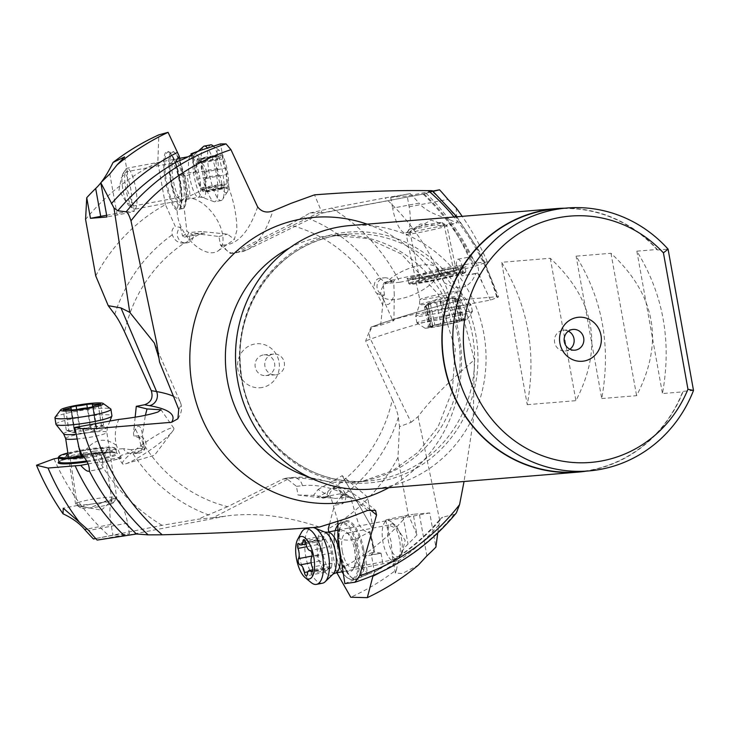 <?xml version="1.0" encoding="UTF-8"?>
<svg xmlns="http://www.w3.org/2000/svg" width="730" height="730" viewBox="0 0 730 730"><rect width="100%" height="100%" fill="white"/><g stroke="black" fill="none" stroke-linecap="round" stroke-linejoin="round"><path stroke-width="0.55" stroke-dasharray="3.65 2.74" d="M135.169 417.159L134.22 426.411A144.969 137.322 85.3 0 0 140.06 438.128A8.742 8.285 -94.7 0 1 142.77 442.809A144.969 137.322 85.3 0 0 227.605 506.684L282.975 479.081L286.096 478.168L296.444 486.326L298.004 495.022L317.057 497.376A144.969 137.322 85.3 0 0 328.117 491.317A8.742 8.285 -94.7 0 1 332.533 488.498A144.969 137.322 85.3 0 0 392.329 399.565L365.666 340.901L370.995 327.159L380.649 325.188L382.712 305.113A144.969 137.322 85.3 0 0 376.872 293.387A8.742 8.285 -94.7 0 1 374.161 288.706A144.969 137.322 85.3 0 0 289.317 224.831L233.947 252.443L230.306 253.392L220.487 245.189L218.918 236.493L199.865 234.138A144.969 137.322 85.3 0 0 188.814 240.197A8.742 8.285 -94.7 0 1 184.398 243.017A144.969 137.322 85.3 0 0 124.602 331.958M262.371 387.466A22.073 20.905 -94.7 0 1 237.916 369.69A22.073 20.905 -94.7 0 1 254.56 344.049A22.073 20.905 -94.7 0 1 279.006 361.834A22.073 20.905 -94.7 0 1 262.371 387.466M95.739 275.885A182.847 173.192 -94.7 0 1 165.418 204.628L175.483 226.811L180.529 227.249A8.742 8.285 85.3 0 0 177.828 237.332A8.742 8.285 85.3 0 0 186.278 242.962L184.398 243.017M184.033 243.099C178.485 243.4 174.57 240.635 172.271 234.804C171.422 230.525 172.49 227.86 175.483 226.811M186.278 242.962A8.742 8.285 85.3 0 0 187.108 242.844A8.742 8.285 85.3 0 0 193.806 235.142L190.557 233.965L193.559 233.39L199.865 234.138M188.814 240.197L190.557 233.965M193.806 235.142L184.361 237.077A57.46 13.514 -100.6 0 0 184.781 237.031A57.46 13.514 -100.6 0 0 188.751 232.614L201.06 231.483L204.446 233.335L193.559 233.39M180.529 227.249L182.454 235.744L184.143 237.104L204.446 233.335M182.08 199.874A31.226 17.292 54.7 0 0 177.226 210.587A31.226 17.292 -125.3 0 0 192.236 242.734A31.226 17.292 -125.3 0 0 218.142 250.874A31.226 17.292 -125.3 0 0 222.997 240.152A31.226 17.292 54.7 0 0 207.977 208.004A31.226 17.292 54.7 0 0 182.08 199.874L186.433 196.799L190.101 195.85A57.46 13.514 -100.6 0 0 186.98 175.638L195.421 171.714L192.245 154.057M188.751 232.614L186.862 231.072L183.905 205.86L186.433 196.799M190.101 195.85L201.772 190.293C211.034 186.944 220.214 186.625 229.32 189.325C234.33 203.296 236.849 216.965 236.867 230.342L234.348 239.413L227.523 234.148L201.06 231.483M229.32 189.325L220.433 143.929M218.918 236.493L227.523 234.148M257.626 206.891A406.409 95.584 -100.6 0 1 224.01 245.034A9.992 9.709 87.4 0 0 237.734 252.27L318.964 212.612L309.903 213.023L289.317 224.831M376.872 293.387L382.611 295.504L384.518 295.212A8.742 8.285 -94.7 0 1 377.154 288.067A8.742 8.285 -94.7 0 1 384.573 277.801L380.075 278.185C375.923 278.878 373.924 282.255 374.079 288.323L374.161 288.706M384.573 277.801A8.742 8.285 -94.7 0 1 391.873 281.269L386.216 283.468L380.075 278.185A157.817 149.486 -94.7 0 0 304.109 216.81M382.611 295.504L383.259 298.588L382.712 305.113M384.518 295.212L383.15 284.527A57.46 2.893 -11.8 0 1 393.735 281.333L394.273 295.148C389.884 306.326 386.216 307.476 383.259 298.588M380.649 325.188L393.926 320.616L394.273 295.148M433.127 191.388L424.02 193.934L432.16 191.452A228.955 216.865 -94.7 0 1 497.422 297.484L490.487 300.085L448.421 307.96C438.255 309.347 425.38 311.792 409.804 315.305C395.368 318.745 390.076 320.516 393.926 320.616L392.758 320.406L381.27 295.057A31.226 12.957 155.6 0 1 417.277 265.921A31.226 12.957 -24.4 0 1 438.155 269.26L444.442 283.14L438.283 271.012A57.46 2.893 -11.8 0 1 458.048 267.125C457.783 267.956 459.097 270.866 462.008 275.849A8.742 2.792 -100.8 0 0 462.282 266.815A8.742 2.792 -100.8 0 0 457.993 259.205A8.742 2.792 -100.8 0 0 456.478 265.008A8.742 2.792 -100.8 0 0 456.588 266.286L457.272 265.665L458.048 267.125M497.422 297.484L498.553 296.845L496.674 296.754L462.583 299.574C459.827 301.216 459.571 305.368 461.798 312.038L474.4 359.853L473.232 420.882L464.043 481.499M370.995 327.159L375.494 325.498C394.054 318.672 422.98 310.049 462.282 299.629L462.583 299.574A406.409 20.431 -11.8 0 0 376.917 325.096A9.992 9.463 69.7 0 0 375.494 325.498A9.992 9.463 69.7 0 0 370.502 339.121L411.09 422.332L399.52 426.612L397.95 457.546L408.106 514.011L416.949 534.908L413.235 514.285L429.733 512.925L435.892 547.135M392.329 399.565C395.888 407.65 397.877 413.609 398.306 417.441L399.52 426.612M336.795 488.06A8.742 8.285 85.3 0 0 335.964 488.169A8.742 8.285 85.3 0 0 329.266 495.871L339.934 493.836L341.686 495.186L342.552 503.764A8.742 8.285 85.3 0 0 345.244 493.681A8.742 8.285 85.3 0 0 336.795 488.06L332.533 488.498M332.898 488.425C338.866 488.042 341.494 490.916 340.791 497.039L334.386 505.288L342.552 503.764M328.117 491.317L325.981 497.586L323.135 498.143L317.057 497.376M329.266 495.871L325.981 497.586M349.369 497.167L339.934 493.836A57.46 23.004 79 0 1 349.369 497.167L335.636 498.417C322.222 497.139 318.061 497.057 323.135 498.143L321.2 497.44L330.973 495.533M298.004 495.022L313.435 495.396L335.636 498.417M337.908 521.43L330.799 497.002L318.079 489.474L313.435 495.396M296.444 486.326L302.375 485.705A9.992 9.152 84 0 0 292.347 477.52A9.992 9.152 84 0 0 289.354 478.415L213.105 517.661L197.839 519.258L162.078 525.326L93.486 538.986M227.605 506.684L197.839 519.258M138.499 453.211A8.742 8.285 85.3 0 0 145.918 442.946A8.742 8.285 85.3 0 0 138.554 435.801L141.145 446.386L139.813 448.311L131.199 449.753A8.742 8.285 85.3 0 0 138.499 453.211L132.988 453.649C140.187 452.709 143.472 449.224 142.852 443.192L142.77 442.809M140.06 438.128L133.928 436.047L133.435 432.945L134.22 426.411M138.554 435.801L133.928 436.047M131.199 449.753L123.653 448.631C124.41 451.569 127.522 453.248 132.988 453.649A157.817 149.486 -94.7 0 0 208.944 515.033M141.145 446.386A57.46 6.597 171.4 0 1 144.43 448.019A57.46 6.597 171.4 0 1 144.385 448.439L142.432 434.751C140.744 424.066 137.742 423.464 133.435 432.945M88.166 463.933L97.209 462.2L102.364 462.346L121.098 458.476L118.196 457.619L121.353 455.365C126.162 453.677 133.362 452.025 142.943 450.419L144.385 448.439L144.266 449.342L144.43 448.019L142.432 434.751L145.379 415.288M122.476 463.796A31.226 4.48 145.3 0 1 139.266 446.87A31.226 4.48 145.3 0 1 169.369 428.629A31.226 4.48 -34.7 0 1 173.795 428.2A31.226 4.48 -34.7 0 1 172.691 431.129A31.226 4.48 -34.7 0 1 151.904 448.831A31.226 4.48 -34.7 0 1 126.901 463.358A31.226 4.48 145.3 0 1 125.615 463.787A31.226 4.48 145.3 0 1 122.476 463.796L118.196 457.619M121.052 457.016A57.46 6.597 171.4 0 1 102.656 460.794L102.309 462.336A55.799 6.406 171.4 0 0 121.007 458.476L121.052 457.016L116.362 445.263C114.327 436.558 115.139 427.944 118.807 419.421M116.362 445.263C103.596 436.239 92.272 439.396 82.399 454.735L81.614 454.89M158.976 358.238L159.542 362.043M106.644 215.25A25.815 0.84 169.8 0 1 134.347 211.116A25.815 0.84 169.8 0 1 117.192 215.012L106.954 216.965M165.418 204.628L157.826 162.462L158.848 134.868M157.826 162.462A224.128 212.302 85.3 0 0 85.574 219.42M193.632 172.773L195.394 171.751L178.211 174.817L182.445 173.804L180.064 160.591M182.445 173.804L184.982 175.912L186.98 175.638M178.248 174.835L184.982 175.912A55.799 13.122 -100.6 0 1 188.139 196.507M201.772 190.293C211.289 175.565 207.84 164.031 191.433 155.7L191.278 154.961M195.421 171.714L191.433 155.7M126.381 171.742L127.467 172.864L127.248 189.973L133.271 205.13L132.842 206.125L126.235 202.137L118.954 190.347L121.299 177.828L126.381 171.742L171.732 163.219A17.493 4.115 -100.6 0 0 170.847 163.912A17.493 4.115 -100.6 0 0 170.811 180.593A17.493 4.115 -100.6 0 0 177.116 197.264A17.493 4.115 -100.6 0 0 178.193 197.593A17.493 4.115 -100.6 0 0 179.106 180.219A17.493 4.115 -100.6 0 0 171.732 163.219M173.202 180.027A20.823 4.9 79.4 0 1 173.247 160.171A20.823 4.9 79.4 0 1 183.084 179.589A20.823 4.9 79.4 0 1 180.712 199.883A20.823 4.9 79.4 0 1 173.202 180.027M171.431 180.109A28.315 6.661 -100.6 0 0 183.157 207.658A28.315 6.661 -100.6 0 0 184.809 206.508A28.315 6.661 -100.6 0 0 184.863 179.507A28.315 6.661 -100.6 0 0 174.653 152.506A28.315 6.661 -100.6 0 0 171.431 180.109M182.509 208.625A29.145 6.853 -100.6 0 0 182.737 208.607A29.145 6.853 -100.6 0 0 184.206 207.448A29.145 6.853 -100.6 0 0 184.261 179.644A29.145 6.853 -100.6 0 0 173.749 151.858A29.145 6.853 -100.6 0 0 171.961 151.311A29.145 6.853 -100.6 0 0 170.437 180.264A29.145 6.853 -100.6 0 0 182.509 208.625M318.964 212.612L322.113 213.105L247.059 249.861A416.063 97.856 -100.6 0 0 272.901 210.924M424.02 193.934L322.058 212.877L314.539 194.846M309.903 213.023L331.602 208.105L385.038 197.885L410.214 193.623L390.696 197.356L407.194 195.996L432.808 191.096M331.602 208.105A182.847 173.192 -94.7 0 1 399.775 282.245L439.67 274.617A224.128 212.302 85.3 0 0 385.038 197.885M410.214 193.623A241.429 228.682 -94.7 0 1 419.02 203.123L392.64 208.169A25.815 8.231 -100.8 0 0 405.734 232.843A25.815 8.231 -100.8 0 0 409.138 206.809L407.194 195.996M456.14 207.95L457.071 223.024L446.568 218.325C433.182 214.319 423.993 209.254 419.02 203.123M446.568 218.325A251.658 238.372 -94.7 0 1 473.113 266.87L487.357 261.96L473.086 263.129L456.588 266.286L457.236 265.674A55.799 2.801 -11.8 0 0 437.06 269.653L420.973 274.069L395.185 279.353L393.735 281.333M439.67 274.617L473.113 266.87M399.775 282.245L386.216 283.468M383.15 284.527L384.336 282.62L391.873 281.269M384.089 282.683L384.336 282.62A55.799 2.801 -11.8 0 1 395.185 279.353L384.089 282.683M438.155 269.26A31.226 12.957 -24.4 0 1 402.139 298.397A31.226 12.957 155.6 0 1 381.27 295.057M448.421 307.96C449.899 299.619 448.503 291.188 444.223 282.665C459.352 291.489 469.901 288.396 475.869 273.385L478.515 272.938C479.081 267.344 476.617 262.015 471.105 256.969L470.412 256.823L470.677 258.621L473.086 263.129M438.283 271.012L437.06 269.653L457.272 265.665M490.487 300.085L477.63 273.02L478.515 272.938A228.955 216.865 -94.7 0 1 481.992 281.716M432.16 191.452L432.607 190.913M213.105 517.661L225.752 516.101L130.214 534.688M319.402 527.042C285.968 515.827 254.752 512.177 225.752 516.101M95.73 538.558L113.004 535.254L129.502 533.904L97.126 540.091M129.502 533.904L127.549 523.091A25.815 8.231 79.2 0 0 114.455 498.408A25.815 8.231 79.2 0 0 111.051 524.441L113.004 535.254M54.011 458.814A224.128 212.302 85.3 0 0 108.642 535.546M162.078 525.326A182.847 173.192 -94.7 0 1 93.915 451.186L58.345 457.984M93.915 451.186L123.653 448.631M102.656 460.794L99.079 452.034L82.399 454.735M97.209 462.2A8.742 2.792 -100.8 0 0 101.278 468.833A8.742 2.792 -100.8 0 0 102.793 463.03A8.742 2.792 -100.8 0 0 102.556 460.767A8.742 2.792 -100.8 0 0 101.543 456.487A8.742 2.792 -100.8 0 0 99.079 452.034M101.388 510.161L111.927 500.406L109.546 499.347L89.717 508.071L77.334 505.635L101.388 510.161M93.331 456.825A17.493 2.008 -8.6 0 0 104.7 453.421A17.493 2.008 -8.6 0 0 104.782 453.175A17.493 2.008 -8.6 0 0 81.651 454.744A17.493 2.008 -8.6 0 0 70.199 458.404A17.493 2.008 -8.6 0 0 70.354 458.613A17.493 2.008 -8.6 0 0 93.331 456.825M70.354 458.613L66.594 455.876A20.823 2.391 -8.6 0 0 93.942 453.75A20.823 2.391 -8.6 0 0 107.483 449.698A20.823 2.391 -8.6 0 0 80.044 451.277A20.823 2.391 -8.6 0 0 68.063 454.388M67.844 452.974A28.315 3.248 171.4 0 1 77.544 450.83A28.315 3.248 171.4 0 1 113.36 447.472A28.315 3.248 171.4 0 1 114.747 447.937A28.315 3.248 171.4 0 1 96.451 454.197A28.315 3.248 171.4 0 1 83.576 456.286M84.288 457.126A29.145 3.349 -8.6 0 0 96.853 455.064A29.145 3.349 -8.6 0 0 115.942 448.977A29.145 3.349 -8.6 0 0 115.687 448.621A29.145 3.349 -8.6 0 0 114.254 448.147A29.145 3.349 -8.6 0 0 77.389 451.596A29.145 3.349 -8.6 0 0 58.437 457.281M349.944 225.579A132.203 125.232 -94.7 0 1 484.884 340.417A132.203 125.232 -94.7 0 1 384.181 487.394A132.203 125.232 -94.7 0 1 371.625 489.1M564.609 208.205A132.203 125.232 -94.7 0 1 657.328 249.468L636.843 251.156C663.342 294.19 671.883 341.649 662.457 393.543L682.952 391.855A132.203 125.232 -94.7 0 1 590.552 470.403A132.203 125.232 -94.7 0 1 586.254 471.151M601.73 398.543L636.596 395.669C664.309 342.279 655.768 294.81 610.983 253.283L576.107 256.157C602.606 299.19 611.147 346.65 601.73 398.543L576.107 256.157M527.242 404.666L575.906 400.67C603.61 347.27 595.069 299.811 550.283 258.283L501.629 262.289C528.128 305.313 536.669 352.782 527.242 404.666L501.629 262.289M636.843 251.156L662.457 393.543M657.328 249.468L657.429 249.998L668.069 249.122M693.5 390.459L682.86 391.335L682.952 391.855M657.429 249.998A131.911 124.949 85.3 0 0 556.333 208.889M577.968 471.826A131.911 124.949 85.3 0 0 590.497 470.12A131.911 124.949 85.3 0 0 682.86 391.335M569.893 349.214A10.412 9.864 -94.7 0 1 566.142 350.829A10.412 9.864 -94.7 0 1 565.157 350.966A10.412 9.864 -94.7 0 1 554.526 341.923A10.412 9.864 -94.7 0 1 562.456 330.352A10.412 9.864 -94.7 0 1 563.451 330.215A10.412 9.864 -94.7 0 1 568.405 331.174M610.983 253.283L636.596 395.669M550.283 258.283L575.906 400.67M475.869 273.385L462.008 275.849M487.357 261.96A254.533 241.101 85.3 0 0 462.19 216.345M390.696 197.356L392.64 208.169M442.9 225.734L444.086 224.548L430.992 220.095L410.433 231.948L409.849 231.702L420.398 224.01L442.9 225.734L457.071 223.024M431.485 277.09A17.493 0.876 -11.8 0 1 419.659 278.705A17.493 0.876 -11.8 0 1 419.677 278.659A17.493 0.876 -11.8 0 1 442.079 273.175A17.493 0.876 -11.8 0 1 453.868 271.514A17.493 0.876 -11.8 0 1 453.905 271.551A17.493 0.876 -11.8 0 1 431.485 277.09M431.156 280.712A20.823 1.049 168.2 0 0 457.801 274.079A20.823 1.049 168.2 0 0 443.767 276.059A20.823 1.049 168.2 0 0 417.095 282.583A20.823 1.049 168.2 0 0 431.156 280.712M428.884 281.552A28.315 1.423 -11.8 0 1 409.795 284.235A28.315 1.423 -11.8 0 1 411.099 283.423A28.315 1.423 -11.8 0 1 446.039 275.219A28.315 1.423 -11.8 0 1 465.156 272.673A28.315 1.423 -11.8 0 1 428.884 281.552M410.16 282.756A29.145 1.469 -11.8 0 1 446.121 274.307A29.145 1.469 -11.8 0 1 465.822 271.615A29.145 1.469 -11.8 0 1 465.804 271.697A29.145 1.469 -11.8 0 1 428.464 280.831A29.145 1.469 -11.8 0 1 408.809 283.596A29.145 1.469 -11.8 0 1 408.763 283.532A29.145 1.469 -11.8 0 1 410.16 282.756M411.09 422.332L418.053 416.638C430.052 400.387 448.831 381.462 474.4 359.853M437.735 533L439.734 520.472L440.947 518.227L442.69 517.168L454.179 514.486L456.369 512.88M429.733 512.925L419.504 514.887A25.815 0.84 -10.2 0 1 385.841 520.134A25.815 0.84 -10.2 0 1 403.006 516.247L413.235 514.285M416.949 534.908A241.429 228.682 -94.7 0 1 408.015 544.124C402.221 549.252 398.398 557.766 396.545 569.683A251.658 238.372 -94.7 0 1 350.765 597.25M328.829 531.924L335.855 570.97A224.128 212.302 85.3 0 0 408.106 514.011M335.855 570.97L336.877 572.776M337.899 538.056C344.825 540.939 351.805 540.793 358.813 537.627L369.937 531.623C366.168 532.809 362.326 530.126 358.421 523.565L350.61 497.541M371.351 554.681C373.24 552.473 374.317 551.606 374.563 552.099L373.724 552.282C372.966 551.953 370.274 553.249 365.657 556.169L367.299 574.255L365.274 575.167L368.285 573.962C376.187 571.371 381.215 568.816 383.35 566.298L374.481 572.119L371.351 554.681L381.051 553.221L365.657 556.169M374.481 572.119L372.875 576.253M329.513 524.085L334.386 505.288M318.079 489.474L342.242 475.668L367.601 497.139L373.231 529.898L342.242 475.668L373.231 529.898L368.239 532.754M369.937 531.623L369.234 532.179A57.46 23.004 79 0 1 373.724 552.282L374.563 552.099A55.799 22.338 79 0 0 369.937 531.623M344.861 583.608L365.274 575.167M358.813 537.627C351.659 552.172 354.333 563.77 366.834 572.42M381.051 553.221L383.35 566.298A228.955 216.865 -94.7 0 0 442.69 517.168M381.014 553.203L374.627 552.108L370.083 531.604M396.545 569.683L395.368 573.087L402.312 573.506L418.244 565.193M392.32 556.132L395.359 559.362L402.221 552.911L405.132 540.273L397.731 529.077L388.679 525.034L387.329 528.383L391.161 541.733L392.32 556.132L395.368 573.087M342.324 551.241A17.493 6.999 79 0 1 345.974 533.347A17.493 6.999 79 0 1 349.305 534.488A17.493 6.999 79 0 1 356.295 549.781A17.493 6.999 79 0 1 355.318 565.367A17.493 6.999 79 0 1 352.654 567.675A17.493 6.999 79 0 1 342.324 551.241M337.999 551.962A20.823 8.331 -101 0 0 353.466 568.779A20.823 8.331 -101 0 0 354.634 550.228A20.823 8.331 -101 0 0 346.312 532.015A20.823 8.331 -101 0 0 337.999 551.962M341.959 571.791A28.315 11.333 79 0 1 335.006 552.272A28.315 11.333 79 0 1 335.152 530.692M338.209 524.815A28.315 11.333 79 0 1 341.302 523.237A28.315 11.333 79 0 1 357.627 549.909A28.315 11.333 79 0 1 346.321 577.038A28.315 11.333 79 0 1 343.374 573.862M338.182 524.478A29.145 11.671 79 0 1 341.494 522.333A29.145 11.671 79 0 1 341.905 522.279A29.145 11.671 79 0 1 358.704 549.736A29.145 11.671 79 0 1 352.636 579.556A29.145 11.671 79 0 1 347.069 577.658A29.145 11.671 79 0 1 335.426 552.163A29.145 11.671 79 0 1 336.822 526.622M397.95 457.546A182.847 173.192 -94.7 0 1 328.272 528.803M263.074 354.99A10.412 9.864 85.3 0 0 255.144 366.56A10.412 9.864 85.3 0 0 265.775 375.603A10.412 9.864 85.3 0 0 266.76 375.466A10.412 9.864 85.3 0 0 274.69 363.896A10.412 9.864 85.3 0 0 264.059 354.853A10.412 9.864 85.3 0 0 263.074 354.99M276.46 374.673A10.412 9.864 85.3 0 0 284.39 363.102A10.412 9.864 85.3 0 0 273.759 354.059A10.412 9.864 85.3 0 0 272.774 354.187A10.412 9.864 85.3 0 0 264.844 365.766A10.412 9.864 85.3 0 0 275.475 374.809A10.412 9.864 85.3 0 0 276.46 374.673M129.785 205.842A16.653 3.915 79.4 0 1 128.891 205.513A16.653 3.915 79.4 0 1 122.987 190.183A16.653 3.915 79.4 0 1 122.914 173.749A16.653 3.915 79.4 0 1 123.89 173.074A16.653 3.915 79.4 0 1 130.789 189.28A16.653 3.915 79.4 0 1 129.785 205.842M127.129 168.228A20.823 4.9 -100.6 0 0 126.965 168.247A20.823 4.9 -100.6 0 0 125.916 169.077A20.823 4.9 -100.6 0 0 125.998 189.608A20.823 4.9 -100.6 0 0 133.38 208.78A20.823 4.9 -100.6 0 0 134.493 209.191A20.823 4.9 -100.6 0 0 134.658 209.172A20.823 4.9 -100.6 0 0 135.689 188.148A20.823 4.9 -100.6 0 0 127.129 168.228M203.469 146.52A28.315 6.661 -100.6 0 0 203.022 175.127A28.315 6.661 -100.6 0 0 213.835 201.626A28.315 6.661 -100.6 0 0 214.574 201.754A28.315 6.661 -100.6 0 0 214.793 201.726A28.315 6.661 -100.6 0 0 217.047 178.43A28.315 6.661 -100.6 0 0 207.411 147.935M210.477 144.932A28.315 6.661 -100.6 0 0 209.382 173.932A28.315 6.661 -100.6 0 0 220.944 200.558A28.315 6.661 -100.6 0 0 221.163 200.531A28.315 6.661 -100.6 0 0 222.586 199.409A28.315 6.661 -100.6 0 0 222.723 172.818A28.315 6.661 -100.6 0 0 213.187 146.073M226.127 192.802A21.654 5.092 -100.6 0 0 227.386 191.926A21.654 5.092 -100.6 0 0 227.295 170.564A21.654 5.092 -100.6 0 0 219.62 150.626A21.654 5.092 -100.6 0 0 218.462 150.207A21.654 5.092 -100.6 0 0 217.157 171.732A21.654 5.092 -100.6 0 0 226.127 192.802M221.902 184.042A7.601 1.788 -100.6 0 0 218.964 174.899A3.385 0.794 79.4 0 1 217.786 171.705A3.385 0.794 79.4 0 1 217.814 168.466A7.601 1.788 -100.6 0 0 217.43 159.204A3.385 0.794 79.4 0 1 217.43 154.97A3.385 0.794 79.4 0 1 218.197 155.928A7.601 1.788 -100.6 0 0 219.876 158.091A7.601 1.788 -100.6 0 0 219.94 158.082A7.601 1.788 -100.6 0 0 220.761 155.819A3.385 0.794 79.4 0 1 221.126 154.806A3.385 0.794 79.4 0 1 222.686 158.967A7.601 1.788 -100.6 0 0 225.616 168.11A3.385 0.794 79.4 0 1 226.793 171.304A3.385 0.794 79.4 0 1 226.775 174.543A7.601 1.788 -100.6 0 0 227.149 183.805A3.385 0.794 79.4 0 1 227.158 188.039A3.385 0.794 79.4 0 1 227.13 188.039A3.385 0.794 79.4 0 1 226.382 187.081A7.601 1.788 -100.6 0 0 224.648 184.927A7.601 1.788 -100.6 0 0 223.827 187.199A3.385 0.794 79.4 0 1 223.462 188.203A3.385 0.794 79.4 0 1 223.435 188.203A3.385 0.794 79.4 0 1 221.902 184.042L200.887 187.993L197.949 178.85L197.903 175.446L196.79 172.417L217.814 168.466M200.887 187.993L203.341 191.99L202.283 189.134L207.037 191.817L227.158 188.039M207.037 191.817L206.134 187.756C203.296 183.486 203.177 180.401 205.76 178.494L206.909 175.045L204.601 172.061C201.444 170.811 200.458 167.763 201.662 162.927L201.005 158.593L197.511 162.288L197.337 158.811C195.567 170.391 195.229 176.158 196.306 176.122C196.808 180.493 199.153 185.776 203.332 191.981L223.462 188.203M219.94 158.082L197.511 162.288M218.197 155.928L197.182 159.879L196.416 163.155C195.622 168.11 195.74 171.194 196.79 172.417M419.038 226.546A16.653 0.84 168.2 0 0 409.375 229.302A16.653 0.84 168.2 0 0 432.297 225.351A16.653 0.84 168.2 0 0 441.942 222.504A16.653 0.84 168.2 0 0 419.038 226.546M434.797 229.266A20.823 1.049 -11.8 0 1 406.135 234.275A20.823 1.049 -11.8 0 1 406.154 234.211A20.823 1.049 -11.8 0 1 418.235 230.762A20.823 1.049 -11.8 0 1 446.86 225.716A20.823 1.049 -11.8 0 1 446.897 225.762A20.823 1.049 -11.8 0 1 434.797 229.266M432.087 311.637A28.315 1.423 -11.8 0 1 471.051 304.793A28.315 1.423 -11.8 0 1 471.069 304.83A28.315 1.423 -11.8 0 1 454.617 309.602A28.315 1.423 -11.8 0 1 415.635 316.409A28.315 1.423 -11.8 0 1 415.635 316.364A28.315 1.423 -11.8 0 1 432.087 311.637M455.976 316.117A28.315 1.423 -11.8 0 1 417.04 322.988A28.315 1.423 -11.8 0 1 416.994 322.925A28.315 1.423 -11.8 0 1 433.447 318.152A28.315 1.423 -11.8 0 1 472.429 311.345A28.315 1.423 -11.8 0 1 472.41 311.427A28.315 1.423 -11.8 0 1 455.976 316.117M437.452 324.421A21.654 1.086 -11.8 0 1 467.246 319.284A21.654 1.086 -11.8 0 1 454.68 322.87A21.654 1.086 -11.8 0 1 424.915 328.126A21.654 1.086 -11.8 0 1 437.452 324.421M431.156 326.392L432.835 326.283L428.802 327.569L447.563 324.193L461.734 320.853L459.307 321.008L463.34 319.722L446.331 322.642L430.408 326.438L431.156 326.392L426.658 304.885C428.848 302.695 428.483 302.95 425.553 305.66L424.531 307.084L428.802 327.569M426.092 305.779L430.426 303.826C434.514 301.116 437.735 300.368 440.09 301.59L442.033 302.074L446.45 300.295C447.225 298.433 450.082 297.95 455 298.844L458.796 299.364L455.803 298.15C448.649 297.229 444.643 297 443.794 297.457C435.518 299.984 449.251 293.332 428.026 303.443L426.092 305.779L430.408 326.438M458.796 299.364L463.34 319.722M455.803 298.15L454.534 298.15L457.418 300.194L446.714 300.267L443.073 302.685L436.704 303.972C435.153 302.12 432.297 302.603 428.154 305.432L424.842 307.23M397.978 528.775A16.653 6.67 -101 0 0 395.003 524.989A16.653 6.67 -101 0 0 387.885 531.203A16.653 6.67 -101 0 0 392.037 551.734A16.653 6.67 -101 0 0 400.724 554.408A16.653 6.67 -101 0 0 397.978 528.775M387.548 555.338A20.823 8.331 79 0 1 382.164 533.785A20.823 8.331 79 0 1 387.283 520.545A20.823 8.331 79 0 1 391.253 521.904A20.823 8.331 79 0 1 394.976 526.631A20.823 8.331 79 0 1 398.407 558.669A20.823 8.331 79 0 1 395.24 561.425A20.823 8.331 79 0 1 387.548 555.338M322.505 583.206A28.315 11.333 79 0 1 312.048 574.93A28.315 11.333 79 0 1 304.729 545.629A28.315 11.333 79 0 1 311.692 527.626A28.315 11.333 79 0 1 313.663 527.662M311.108 582.531A28.315 11.333 79 0 1 306.052 576.098A28.315 11.333 79 0 1 301.38 532.526M322.742 537.417L322.578 535.966L323.938 536.942L329.896 546.743L331.84 554.243L332.05 563.222L331.411 567.447L330.882 567.721L330.097 566.453L325.27 572.201L323.737 563.049L319.913 561.051C316.756 559.947 316.2 557.866 318.243 554.818C321.1 551.798 320.935 548.385 317.751 544.571L316.273 540.757L317.304 539.753L322.122 540.866L322.742 537.417L305.131 540.848M331.84 554.243L329.86 546.615L310.104 550.593M331.411 567.447L312.632 571.28M111.288 503.873A16.653 1.916 -8.6 0 0 113.177 502.87A16.653 1.916 -8.6 0 0 101.589 502.55A16.653 1.916 -8.6 0 0 82.28 506.364A16.653 1.916 -8.6 0 0 80.464 507.815A16.653 1.916 -8.6 0 0 93.832 507.459A16.653 1.916 -8.6 0 0 111.288 503.873M78.037 502.587A20.823 2.391 171.4 0 1 101.023 497.96A20.823 2.391 171.4 0 1 116.754 497.915A20.823 2.391 171.4 0 1 116.654 498.216A20.823 2.391 171.4 0 1 114.3 499.475A20.823 2.391 171.4 0 1 92.482 503.955A20.823 2.391 171.4 0 1 75.765 504.393A20.823 2.391 171.4 0 1 75.582 504.138A20.823 2.391 171.4 0 1 78.037 502.587M55.927 424.276A28.315 3.248 171.4 0 1 59.267 422.168A28.315 3.248 171.4 0 1 90.529 415.872A28.315 3.248 171.4 0 1 111.927 415.817M55.069 417.332A28.315 3.248 171.4 0 1 58.281 415.625A28.315 3.248 171.4 0 1 87.956 409.521A28.315 3.248 171.4 0 1 110.686 408.928M100.713 404.101L103.441 425.015L99.773 427.643L96.323 428.911L96.132 427.698L91.022 429.532L80.355 431.165L76.148 430.682L74.652 431.649L74.971 432.133L69.04 431.421C65.463 430.134 65.399 429.897 68.848 430.691L73.547 430.983L74.35 429.815L73.903 428.829C73.885 426.804 75.719 426.402 79.406 427.616C83.412 429.267 86.97 428.72 90.082 425.982L93.933 424.139L95.776 425.49L95.676 426.475L101.388 425.727L98.24 404.858M103.441 425.015L101.388 425.727M93.294 406.911L96.132 427.698M71.294 410.151L74.652 431.649L71.421 410.233M65.773 409.813L69.04 431.421C65.463 430.134 65.399 429.897 68.848 430.691L65.691 409.822M70.637 407.221L73.903 428.829L70.491 407.13M92.6 403.772L95.776 425.49L92.509 403.882M114.756 314.393A157.817 149.486 -94.7 0 1 172.271 234.804M224.01 245.034L220.487 245.189M230.306 253.392L234.001 253.219L247.059 249.861A416.063 97.856 -100.6 0 1 237.734 252.27L233.947 252.443M376.917 325.096L372.419 326.766M461.798 312.038A416.063 20.915 -11.8 0 0 370.502 339.121L365.666 340.901M398.306 417.441A157.817 149.486 -94.7 0 1 340.791 497.039M302.375 485.705A406.409 162.69 79 0 1 369.982 509.659M367.628 510.425A416.063 166.549 -101 0 0 289.354 478.415L282.975 479.081M178.731 409.311A416.063 47.779 -8.6 0 0 180.246 402.011L180.246 402.011A416.063 47.779 -8.6 0 0 173.256 396.217M117.192 215.012L109.81 174.005M182.454 235.744A55.799 13.122 -100.6 0 0 186.862 231.072M179.689 180.538A29.985 7.054 79.4 0 1 177.883 210.35A29.985 7.054 79.4 0 1 165.464 181.177A29.985 7.054 79.4 0 1 167.27 151.365A29.985 7.054 79.4 0 1 179.689 180.538C177.518 168.52 174.406 159.532 170.309 153.565L167.982 152.059A29.145 6.853 79.4 0 1 180.283 180.392A29.145 6.853 -100.6 0 1 178.759 209.355L180.374 207.101C181.953 200.549 181.715 191.689 179.662 180.529M182.737 208.607L178.759 209.355A29.145 6.853 -100.6 0 1 166.458 181.013A29.145 6.853 79.4 0 1 167.982 152.059L171.961 151.311M445.355 269.334A29.985 1.506 168.2 0 0 408.362 278.021A29.985 1.506 168.2 0 0 427.187 276.04A29.985 1.506 168.2 0 0 464.18 267.353A29.985 1.506 168.2 0 0 445.355 269.334M424.02 193.924A228.955 216.865 -94.7 0 1 471.105 256.969M496.674 296.754A223.106 211.335 85.3 0 0 454.106 217.011M367.154 224.165A143.363 135.798 -94.7 0 1 460.986 349.095A143.363 135.798 -94.7 0 1 388.834 487.686M111.051 524.441L87.399 528.967M139.813 448.311A55.799 6.406 171.4 0 1 142.943 450.419M87.189 461.825A29.985 3.44 -8.6 0 0 97.866 460.028A29.985 3.44 -8.6 0 0 115.769 452.901A29.985 3.44 -8.6 0 0 77.854 456.46A29.985 3.44 -8.6 0 0 58.92 461.798M127.549 523.091L88.75 530.509M115.942 448.977L116.563 453.065A29.145 3.349 171.4 0 0 78.01 455.684A29.145 3.349 -8.6 0 0 58.92 461.78M86.742 460.949A29.145 3.349 -8.6 0 0 97.464 459.161A29.145 3.349 171.4 0 0 116.563 453.065L112.63 452.655C103.833 452.563 92.245 453.832 77.891 456.46C64.514 459.471 58.391 461.159 59.504 461.524L58.893 461.99M289.627 247.908A123.881 117.338 -94.7 0 1 320.835 236.967A123.881 117.338 -94.7 0 1 332.597 235.361A123.881 117.338 -94.7 0 1 459.042 342.963A123.881 117.338 -94.7 0 1 364.681 480.678A123.881 117.338 -94.7 0 1 352.918 482.284A123.881 117.338 -94.7 0 1 308.471 476.936M335.316 235.772A123.881 117.338 85.3 0 0 240.964 373.486A123.881 117.338 85.3 0 0 367.4 481.097A123.881 117.338 85.3 0 0 379.162 479.491A123.881 117.338 -94.7 0 0 473.524 341.777A123.881 117.338 -94.7 0 0 347.079 234.166L335.389 235.763C277.911 245.335 234.111 306.052 240.681 367.683C244.769 433.766 305.569 487.914 367.4 481.097L352.918 482.284L363.786 480.805L392.649 470.704L418.253 452.135L438.036 426.895L452.354 390.787L455.264 348.949L438.329 294.4L401.226 253.912L367.893 238.564L332.597 235.361L347.079 234.166A123.881 117.338 -94.7 0 0 335.316 235.772M381.014 481.28A125.834 119.191 -94.7 0 1 241.612 379.91A125.834 119.191 -94.7 0 1 336.475 233.728A125.834 119.191 -94.7 0 1 475.878 335.106A125.834 119.191 -94.7 0 1 381.014 481.28M425.928 193.14A234.923 222.522 -94.7 0 1 475.02 263.074M409.138 206.809L447.937 199.39M408.763 283.532L407.906 279.462A29.145 1.469 -11.8 0 0 427.616 276.761A29.145 1.469 168.2 0 0 464.974 267.545A29.145 1.469 168.2 0 0 445.273 270.237A29.145 1.469 -11.8 0 0 407.906 279.462L407.486 278.942C408.7 278.522 402.486 280.502 427.205 276.04C451.505 271.578 470.366 265.647 465.156 266.897L465.822 271.615M418.053 416.638L439.734 520.472M403.006 516.247L408.015 544.124M341.686 495.186A55.799 22.338 79 0 1 351.258 498.709M363.54 548.823A29.985 11.999 -101 0 0 346.257 520.581A29.985 11.999 -101 0 0 339.587 551.323A29.985 11.999 -101 0 0 356.87 579.565A29.985 11.999 -101 0 0 363.54 548.823M368.285 573.962A228.955 216.865 -94.7 0 1 359.99 577.558M454.179 514.486A228.955 216.865 -94.7 0 1 354.242 582.403M438.73 525.089A234.923 222.522 -94.7 0 1 379.883 572.539M419.504 514.887L426.877 555.886M341.494 522.333L345.244 521.603A29.145 11.671 79 0 0 339.167 551.433A29.145 11.671 -101 0 0 356.377 578.826A29.145 11.671 -101 0 0 362.454 549.006A29.145 11.671 79 0 0 345.244 521.603C339.943 521.941 338.072 531.841 339.651 551.323C345.336 571.225 350.911 580.396 356.377 578.826L352.636 579.556M198.295 197.191A20.823 4.9 -100.6 0 0 198.45 197.173A20.823 4.9 -100.6 0 0 199.482 176.149A20.823 4.9 -100.6 0 0 190.922 156.229A20.823 4.9 -100.6 0 0 190.758 156.247A20.823 4.9 -100.6 0 0 189.727 177.271A20.823 4.9 -100.6 0 0 198.295 197.191M195.457 154.021A22.155 5.21 -100.6 0 0 194.609 154.386A22.155 5.21 -100.6 0 0 194.262 176.779A22.155 5.21 -100.6 0 0 202.721 197.511A22.155 5.21 -100.6 0 0 203.305 197.611A22.155 5.21 -100.6 0 0 204.637 175.574A22.155 5.21 -100.6 0 0 195.457 154.021M218.964 174.899L197.949 178.85M202.803 191.15L223.827 187.199M205.367 191.032L226.382 187.081M206.134 187.756L227.149 183.805M205.76 178.494L226.775 174.543M204.601 172.061L225.616 168.11M201.662 162.927L222.686 158.967M199.746 159.77L220.761 155.819M196.416 163.155L217.43 159.204M431.868 296.061A20.823 1.049 -11.8 0 1 460.53 291.051A20.823 1.049 -11.8 0 1 448.439 294.564A20.823 1.049 -11.8 0 1 419.768 299.565A20.823 1.049 -11.8 0 1 431.868 296.061M449.99 299.4A22.155 1.113 -11.8 0 1 419.485 304.693A22.155 1.113 -11.8 0 1 432.361 300.988A22.155 1.113 -11.8 0 1 462.847 295.632A22.155 1.113 -11.8 0 1 449.99 299.4M430.043 327.177L425.553 305.66M430.426 303.826L434.916 325.334M440.09 301.59L444.579 323.098M446.45 300.295L450.948 321.811M455 298.844L459.498 320.351M457.601 298.606L462.099 320.123M456.496 299.391L460.986 320.899M452.728 300.45L457.226 321.957M443.073 302.685L447.563 324.193M436.704 303.972L441.194 325.489M428.154 305.432L432.644 326.94M335.161 573.114A20.823 8.331 79 0 1 327.469 567.027A20.823 8.331 79 0 1 322.085 545.474A20.823 8.331 79 0 1 327.204 532.234M332.98 574.172A22.155 8.87 79 0 1 322.733 568.825A22.155 8.87 79 0 1 317.066 543.357A22.155 8.87 79 0 1 324.786 532.07M299.127 543.923L318.919 540.072M325.589 539.151L305.797 543.001M331.566 552.975L311.774 556.826M332.05 563.222L312.257 567.073M327.067 570.376L307.275 574.227M324.22 568.643L307.795 571.845M319.913 561.051L311.162 562.757M318.243 554.818L312.038 556.023M317.751 544.571L306.782 546.715M65.663 438.538A20.823 2.391 171.4 0 1 68.118 436.987A20.823 2.391 171.4 0 1 91.104 432.352A20.823 2.391 171.4 0 1 106.835 432.315A20.823 2.391 171.4 0 1 104.381 433.866A20.823 2.391 171.4 0 1 76.86 438.986M63.674 433.994A22.155 2.546 171.4 0 1 66.211 432.178A22.155 2.546 171.4 0 1 91.387 427.169A22.155 2.546 171.4 0 1 107.392 427.388A22.155 2.546 171.4 0 1 104.81 428.866A22.155 2.546 171.4 0 1 75.947 434.259M101.589 426.457L98.322 404.84M91.022 429.532L87.755 407.915M80.355 431.165L77.088 409.548M79.406 427.616L76.687 409.649M90.082 425.982L87.354 407.933M218.142 250.874L234.348 239.413M286.096 478.168L292.347 477.52C320.123 475.193 347.863 486.171 375.567 510.443M173.795 428.2L161.02 409.776M125.615 463.787L154.55 455.237L172.691 431.129M177.91 418.755C181.77 412.979 182.555 407.395 180.246 402.011L154.358 343.027M159.259 359.954L156.685 342.936M178.211 174.817L175.757 161.184M134.347 211.116L133.271 205.13M127.467 172.864L124.593 156.895M132.842 206.125L178.193 197.593M170.847 163.912L173.247 160.171M184.809 206.508L184.206 207.448M174.653 152.506L173.749 151.858M177.116 197.264L180.712 199.883M456.852 216.783L481.526 254.66L498.553 296.845M85.665 454.014L81.085 454.89M101.278 468.833L88.896 471.197M114.455 498.408L109.546 499.347M77.508 505.47L63.245 508.199M111.927 500.406L104.782 453.175M77.334 505.635L70.199 458.404M114.747 447.937L115.687 448.621M104.7 453.421L107.483 449.698M102.273 458.705L101.543 456.487M102.647 460.603L102.793 463.03M574.857 350.172L565.157 350.966M573.15 329.422L563.451 330.215M322.113 213.105L424.933 193.769M470.677 258.621C458.404 234.074 442.535 212.539 423.062 194.016M472.027 274.325L478.132 273.157M457.993 259.205L470.412 256.823M456.542 266.121L456.478 265.008M405.734 232.843L410.442 231.948M409.849 231.702L419.659 278.705M444.086 224.548L453.905 271.551M453.868 271.514L457.801 274.079M409.795 284.235L408.809 283.596M465.156 272.673L465.804 271.697M419.677 278.659L417.095 282.583M382.401 566.571C404.566 554.106 424.084 537.992 440.947 518.227M385.841 520.134L387.329 528.383M388.679 525.034L345.974 533.347M395.359 559.362L352.654 567.675M355.318 565.367L353.466 568.779M346.321 577.038L347.069 577.658M349.305 534.488L346.312 532.015M273.759 354.059L264.059 354.853M275.475 374.809L265.775 375.603M128.891 205.513L133.38 208.78M122.914 173.749L125.916 169.077M213.835 201.626L202.721 197.511L199.609 197.036L134.658 209.172M198.159 151.229L194.609 154.386L188.203 156.731M179.662 158.337L126.965 168.247M221.163 200.531L214.793 201.726M219.62 150.626L213.306 146.036M227.386 191.926L222.586 199.409M202.283 189.134L224.648 184.927M201.005 158.593L221.126 154.806M197.356 158.748L217.43 154.97M409.375 229.302L406.154 234.211M441.942 222.504L446.86 225.716M471.051 304.793L462.847 295.632L460.53 291.051L446.897 225.762M415.635 316.364L419.485 304.693L419.768 299.565L406.135 234.275M416.994 322.925L415.635 316.409M472.429 311.345L471.069 304.83M467.246 319.284L472.41 311.427M424.915 328.126L417.04 322.988M428.054 303.424L432.835 326.283M454.534 298.15L459.307 321.008M457.418 300.194L461.734 320.853M395.003 524.989L391.253 521.904M400.724 554.408L398.407 558.669M343.027 571.581L395.24 561.425M338.382 530.062L387.283 520.545M309.31 528.082L311.692 527.626M322.122 540.866L305.979 544.005M322.578 535.966L303.762 539.634M331.046 568.323L311.984 572.037M330.097 566.453L312.814 569.82M325.27 572.201L306.454 575.861M317.304 539.753L298.241 543.458M113.177 502.87L116.654 498.216M80.464 507.815L75.765 504.393M68.355 456.323L75.582 504.138M109.911 421.046L107.392 427.388L106.835 432.315L116.754 497.915M95.676 426.475L92.756 407.121M96.323 428.911L93.011 407.039M96.615 427.999L93.403 406.783M74.971 432.133L71.668 410.269M66.275 430.271L63.181 409.822M74.35 429.815L71.294 409.594M99.773 427.643C83.968 435.409 88.339 431.768 84.114 433.164C81.094 433.62 76.513 433.164 70.363 431.813"/><path stroke-width="1.09" d="M135.169 417.159L136.282 406.327L144.513 404.758C151.119 402.431 153.373 397.713 151.265 390.614L124.602 331.958C120.852 323.91 117.567 318.052 114.756 314.393L108.232 305.669L95.739 275.885L85.574 219.42L86.742 197.702L90.456 218.325L106.954 216.965L100.804 182.755L113.989 208.023L117.767 210.769A228.955 216.865 -94.7 0 1 177.107 161.64C184.882 158.684 189.9 156.12 192.182 153.975A228.955 216.865 -94.7 0 1 200.467 150.38L191.023 153.793L192.245 154.057M136.282 406.327L147.04 408.928L161.02 409.776L157.862 412.039C148.628 415.032 135.607 417.487 118.807 419.421L74.807 427.461L82.882 428.82L93.896 428.702L171.577 422.296L177.91 418.755L178.731 409.311L159.542 362.043L156.685 342.936L130.989 220.825C129.082 215.076 127.467 212.074 126.135 211.819L117.767 210.769M144.513 404.758L149.468 405.643A9.992 9.399 100.1 0 0 156.585 391.563L120.979 307.941L108.232 305.669M200.467 150.38L220.433 143.929L226.063 143.901L230.954 149.677L257.626 206.891C261.495 211.855 266.587 213.206 272.901 210.924L291.005 203.369L314.539 194.846C358.092 191.543 396.034 190.147 428.346 190.658C432.306 190.53 433.584 190.795 432.16 191.452M337.908 521.43L337.899 538.056L344.861 583.608L354.944 582.248L359.607 575.778L376.534 514.979L375.567 510.443L367.628 510.425L347.635 518.136L319.402 527.042C272.153 530.673 219.757 533.256 162.224 534.798L148.144 534.853A228.955 216.865 -94.7 0 1 82.882 428.82M147.04 408.928L145.379 415.288M74.807 427.461L80.546 455.109L81.952 455C87.071 460.128 89.535 465.448 89.352 470.969L88.896 471.197M82.399 454.735L80.546 455.109L81.952 455A228.955 216.865 -94.7 0 1 78.475 446.222M136.446 534.004A228.955 216.865 -94.7 0 1 89.352 470.969C87.883 472.036 84.999 470.166 80.711 465.357L48.043 468.039A254.533 241.101 85.3 0 0 79.26 522.05L88.75 530.509A252.808 239.467 85.3 0 0 97.126 540.091L136.446 534.004L148.144 534.853M120.979 307.941L129.757 312.34L154.358 343.027L158.976 358.238M180.064 160.591L179.306 156.366L168.073 132.349A254.533 241.101 85.3 0 0 117.156 164.807L124.593 156.895L113.059 162.434C107.146 174.525 101.342 183.212 95.676 188.486L100.694 216.363A25.815 0.84 169.8 0 1 106.644 215.25M100.804 182.755A252.808 239.467 85.3 0 1 109.81 174.005L117.156 164.807M90.456 218.325L100.694 216.363M86.742 197.702A241.429 228.682 -94.7 0 1 95.676 188.486M113.059 162.434A251.658 238.372 -94.7 0 1 158.848 134.868L168.073 132.349M191.433 155.7L191.023 153.793M177.107 161.64L175.766 161.184L179.306 156.366M432.808 191.096L439.56 189.8L433.127 191.388M464.043 481.499L459.571 504.631L456.369 512.88C428.939 546.086 395.131 569.208 354.944 582.248M87.399 528.967L84.671 529.487A241.429 228.682 -94.7 0 0 93.486 538.986L95.73 538.558M84.671 529.487C79.661 523.456 72.443 518.227 63.035 513.792A251.658 238.372 -94.7 0 1 36.5 465.247L54.011 458.814L58.345 457.984M80.711 465.357L88.166 463.933M48.043 468.039L36.5 465.247M63.035 513.792L63.245 508.199L79.26 522.05M68.063 454.388A20.823 2.391 -8.6 0 0 66.594 455.876M83.576 456.286A28.315 3.248 171.4 0 1 59.13 456.35A28.315 3.248 171.4 0 1 67.844 452.974M59.13 456.35L58.437 457.281A29.145 3.349 -8.6 0 0 58.3 457.692A29.145 3.349 -8.6 0 0 84.288 457.126M586.254 471.151A132.203 125.232 -94.7 0 1 577.987 472.118L371.625 489.1A132.203 125.232 -94.7 0 1 236.684 374.262A132.203 125.232 -94.7 0 1 337.379 227.295A132.203 125.232 -94.7 0 1 349.944 225.579L556.306 208.597A132.203 125.232 -94.7 0 1 564.609 208.205M577.987 472.118A132.203 125.232 -94.7 0 1 443.055 357.28A132.203 125.232 -94.7 0 1 543.75 210.313A132.203 125.232 -94.7 0 1 556.306 208.597M663.424 252.854L668.069 249.122L693.5 390.459L687.961 389.254A123.589 117.065 -94.7 0 1 567.611 461.935A123.589 117.065 -94.7 0 1 465.402 361.259A123.589 117.065 -94.7 0 1 525.792 229.494A123.589 117.065 -94.7 0 1 663.424 252.854L687.961 389.254M668.069 249.122A131.911 124.949 85.3 0 0 566.973 208.013A131.911 124.949 85.3 0 0 454.991 362.965A131.911 124.949 85.3 0 0 588.608 470.95A131.911 124.949 85.3 0 0 601.137 469.244A131.911 124.949 85.3 0 0 693.5 390.459M566.973 208.013L556.333 208.889A131.911 124.949 85.3 0 0 442.617 350.61A131.911 124.949 85.3 0 0 577.968 471.826L588.608 470.95M584.356 360.976A22.073 20.905 85.3 0 0 601 335.335A22.073 20.905 85.3 0 0 576.545 317.55A22.073 20.905 85.3 0 0 559.91 343.191A22.073 20.905 85.3 0 0 584.356 360.976M572.156 329.559A10.412 9.864 -94.7 0 1 573.15 329.422A10.412 9.864 -94.7 0 1 583.772 338.464A10.412 9.864 -94.7 0 1 575.842 350.035A10.412 9.864 -94.7 0 1 574.857 350.172A10.412 9.864 -94.7 0 1 564.226 341.129A10.412 9.864 -94.7 0 1 572.156 329.559M568.405 331.174A10.412 9.864 -94.7 0 1 574.127 339.788A10.412 9.864 -94.7 0 1 569.893 349.214M462.19 216.345A254.533 241.101 85.3 0 0 456.14 207.95L447.937 199.39A252.808 239.467 85.3 0 0 439.56 189.8M373.066 575.559L367.318 597.651A254.533 241.101 85.3 0 0 418.244 565.193L426.877 555.886A252.808 239.467 85.3 0 0 435.892 547.135L437.735 533M336.877 572.776L350.765 597.25L367.318 597.651M329.513 524.085L328.272 528.803L328.829 531.924M335.152 530.692A28.315 11.333 79 0 1 336.594 527.033A28.315 11.333 79 0 1 338.209 524.815M343.374 573.862A28.315 11.333 79 0 1 341.959 571.791M336.822 526.622A29.145 11.671 79 0 1 337.05 526.184A29.145 11.671 79 0 1 338.182 524.478M207.411 147.935A28.315 6.661 -100.6 0 0 204.555 146.046A28.315 6.661 -100.6 0 0 204.336 146.073A28.315 6.661 -100.6 0 0 203.469 146.52L198.159 151.229M213.187 146.073A28.315 6.661 -100.6 0 0 212.439 145.407A28.315 6.661 -100.6 0 0 210.915 144.85A28.315 6.661 -100.6 0 0 210.696 144.878A28.315 6.661 -100.6 0 0 210.477 144.932M313.663 527.662A28.315 11.333 79 0 1 314.666 527.972A28.315 11.333 79 0 1 322.149 535.902A28.315 11.333 79 0 1 325.133 581.764A28.315 11.333 79 0 1 322.505 583.206L316.51 584.374A28.315 11.333 79 0 1 311.108 582.531L305.113 577.594A21.654 8.669 79 0 1 301.253 572.667A21.654 8.669 79 0 1 297.676 539.351A21.654 8.669 79 0 1 308.973 542.828A21.654 8.669 79 0 1 314.365 569.519A21.654 8.669 79 0 1 305.113 577.594M297.676 539.351L301.38 532.526A28.315 11.333 79 0 1 305.697 528.785A28.315 11.333 79 0 1 316.154 537.07A28.315 11.333 79 0 1 323.472 566.37A28.315 11.333 79 0 1 316.51 584.374M302.95 541.268A7.601 3.039 79 0 1 301.125 544.954A7.601 3.039 79 0 1 299.127 543.923A3.385 1.351 -101 0 0 298.241 543.458A3.385 1.351 -101 0 0 297.959 548.431A7.601 3.039 79 0 1 298.451 558.669A3.385 1.351 -101 0 0 298.397 562.401A3.385 1.351 -101 0 0 300.121 564.901A7.601 3.039 79 0 1 302.676 567.146A7.601 3.039 79 0 1 304.428 572.493A3.385 1.351 -101 0 0 306.454 575.861A3.385 1.351 -101 0 0 307.275 574.227A7.601 3.039 79 0 1 309.1 570.541A7.601 3.039 79 0 1 311.089 571.581A3.385 1.351 -101 0 0 311.984 572.037A3.385 1.351 -101 0 0 312.257 567.073A7.601 3.039 79 0 1 311.774 556.826A3.385 1.351 -101 0 0 311.236 551.588A3.385 1.351 -101 0 0 310.104 550.593A7.601 3.039 79 0 1 305.797 543.001A3.385 1.351 -101 0 0 305.012 540.62A3.385 1.351 -101 0 0 303.762 539.634A3.385 1.351 -101 0 0 302.95 541.268L305.131 540.848M103.167 403.462L110.686 408.928A28.315 3.248 171.4 0 1 110.933 409.274L111.927 415.817A28.315 3.248 171.4 0 1 111.891 416.036A28.315 3.248 171.4 0 1 108.587 417.925A28.315 3.248 171.4 0 1 78.238 424.112A28.315 3.248 171.4 0 1 56.027 424.486A28.315 3.248 171.4 0 1 55.927 424.276L54.942 417.733A28.315 3.248 171.4 0 1 55.069 417.332L60.636 409.886A21.654 2.482 171.4 0 1 63.09 408.581A21.654 2.482 171.4 0 1 85.784 403.918A21.654 2.482 171.4 0 1 103.167 403.462A21.654 2.482 171.4 0 1 100.804 405.342A21.654 2.482 171.4 0 1 75.701 410.296A21.654 2.482 171.4 0 1 60.636 409.886M110.933 409.274A28.315 3.248 171.4 0 1 107.593 411.382A28.315 3.248 171.4 0 1 76.331 417.688A28.315 3.248 171.4 0 1 54.942 417.733M98.121 404.11A7.601 0.876 171.4 0 1 92.299 404.137A7.601 0.876 171.4 0 1 92.509 403.882L86.815 404.374A7.601 0.876 171.4 0 1 76.139 405.999L70.637 407.221A7.601 0.876 171.4 0 1 70.965 407.413A7.601 0.876 171.4 0 1 70.071 407.979A7.601 0.876 171.4 0 1 65.581 409.083L63.181 409.822L65.773 409.813A7.601 0.876 171.4 0 1 71.595 409.785A7.601 0.876 171.4 0 1 71.385 410.041L77.088 409.548A7.601 0.876 171.4 0 1 87.755 407.915L93.258 406.701A7.601 0.876 171.4 0 1 92.929 406.51A7.601 0.876 171.4 0 1 98.322 404.84L100.713 404.101L98.121 404.11L98.24 404.858M149.468 405.643A406.409 46.665 171.4 0 1 171.577 422.296M173.256 396.217A416.063 47.779 -8.6 0 0 156.585 391.563L151.265 390.614M369.982 509.659A406.409 162.69 79 0 1 376.534 514.979M93.896 428.702A223.106 211.335 85.3 0 0 162.224 534.798M388.834 487.686A143.363 135.798 -94.7 0 1 351.03 501.255A143.363 135.798 -94.7 0 1 192.2 385.75A143.363 135.798 -94.7 0 1 300.276 219.21A143.363 135.798 -94.7 0 1 367.154 224.165M230.954 149.677A223.106 211.335 85.3 0 0 130.989 220.825M129.757 312.34L113.989 208.023M111.38 203.697A234.923 222.522 -94.7 0 1 177.235 152.534M126.135 211.819A228.955 216.865 -94.7 0 1 226.063 143.901M454.106 217.011A223.106 211.335 85.3 0 0 428.346 190.658M359.607 575.778A223.106 211.335 85.3 0 0 459.571 504.631M58.92 461.798A29.985 3.44 -8.6 0 0 87.189 461.825M124.182 535.647A234.923 222.522 -94.7 0 1 75.09 465.713M58.3 457.692L58.92 461.78A29.145 3.349 -8.6 0 0 86.742 460.949M308.471 476.936A123.881 117.338 -94.7 0 1 225.816 368.449A123.881 117.338 -94.7 0 1 289.627 247.908M379.883 572.539A234.923 222.522 -94.7 0 1 372.875 576.253M335.161 573.114L332.98 574.172A22.155 8.87 79 0 0 330.644 538.275A22.155 8.87 79 0 0 324.786 532.07L327.204 532.234A20.823 8.331 79 0 1 334.897 538.329A20.823 8.331 79 0 1 340.28 559.873A20.823 8.331 79 0 1 335.161 573.114L343.027 571.581M312.632 571.28L311.089 571.581M307.795 571.845L304.428 572.493M311.162 562.757L300.121 564.901M312.038 556.023L298.451 558.669M306.782 546.715L297.959 548.431M76.86 438.986A20.823 2.391 171.4 0 1 65.663 438.538L68.355 456.323M75.947 434.259A22.155 2.546 171.4 0 1 63.674 433.994L56.027 424.486M65.691 409.822L65.581 409.083M76.687 409.649L76.139 405.999M87.354 407.933L86.815 404.374M432.607 190.913L456.852 216.783M336.594 527.033L337.05 526.184M188.203 156.731L179.662 158.337M210.696 144.878L204.336 146.073M213.306 146.036L212.439 145.407M327.204 532.234L338.382 530.062M332.98 574.172L325.133 581.764M324.786 532.07L314.666 527.972M305.697 528.785L309.31 528.082M305.979 544.005L301.125 544.954M312.814 569.82L309.1 570.541M65.663 438.538L63.674 433.994M109.911 421.046L111.891 416.036M92.756 407.121L92.299 404.137M93.011 407.039L92.929 406.51M71.668 410.269L71.595 409.785M71.294 409.594L70.965 407.413"/></g></svg>
